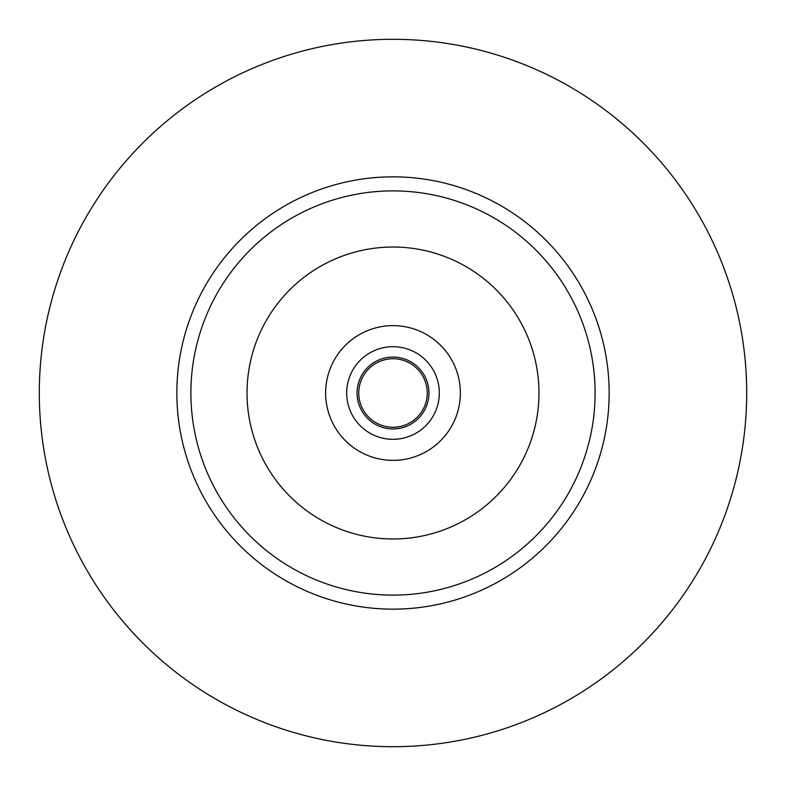 <?xml version="1.0" encoding="UTF-8"?>
<svg xmlns="http://www.w3.org/2000/svg" width="786" height="786" viewBox="0 0 786 786"><rect width="100%" height="100%" fill="white"/><g stroke="black" fill="none" stroke-linecap="round" stroke-linejoin="round"><path stroke-width="1.18" d="M393 190.89A202.11 202.11 0 0 1 595.11 393A202.11 202.11 0 0 1 393 595.11A202.11 202.11 0 0 1 190.89 393A202.11 202.11 0 0 1 393 190.89M393 247.03A145.97 145.97 0 0 0 247.03 393A145.97 145.97 0 0 0 393 538.97A145.97 145.97 0 0 0 538.97 393A145.97 145.97 0 0 0 393 247.03M393 176.85A216.15 216.15 0 0 0 176.85 393A216.15 216.15 0 0 0 393 609.15A216.15 216.15 0 0 0 609.15 393A216.15 216.15 0 0 0 393 176.85M393 39.3A353.7 353.7 0 0 1 746.7 393A353.7 353.7 0 0 1 393 746.7A353.7 353.7 0 0 1 39.3 393A353.7 353.7 0 0 1 393 39.3M393 357.07A35.93 35.93 0 0 0 357.07 393A35.93 35.93 0 0 0 393 428.93A35.93 35.93 0 0 0 428.93 393A35.93 35.93 0 0 0 393 357.07M393 346.685A46.315 46.315 0 0 0 346.685 393A46.315 46.315 0 0 0 393 439.315A46.315 46.315 0 0 0 439.315 393A46.315 46.315 0 0 0 393 346.685M393 325.63A67.37 67.37 0 0 0 325.63 393A67.37 67.37 0 0 0 393 460.37A67.37 67.37 0 0 0 460.37 393A67.37 67.37 0 0 0 393 325.63M393 427.25A34.25 34.25 0 0 0 427.25 393A34.25 34.25 0 0 0 393 358.75A34.25 34.25 0 0 0 358.75 393A34.25 34.25 0 0 0 393 427.25"/></g></svg>
